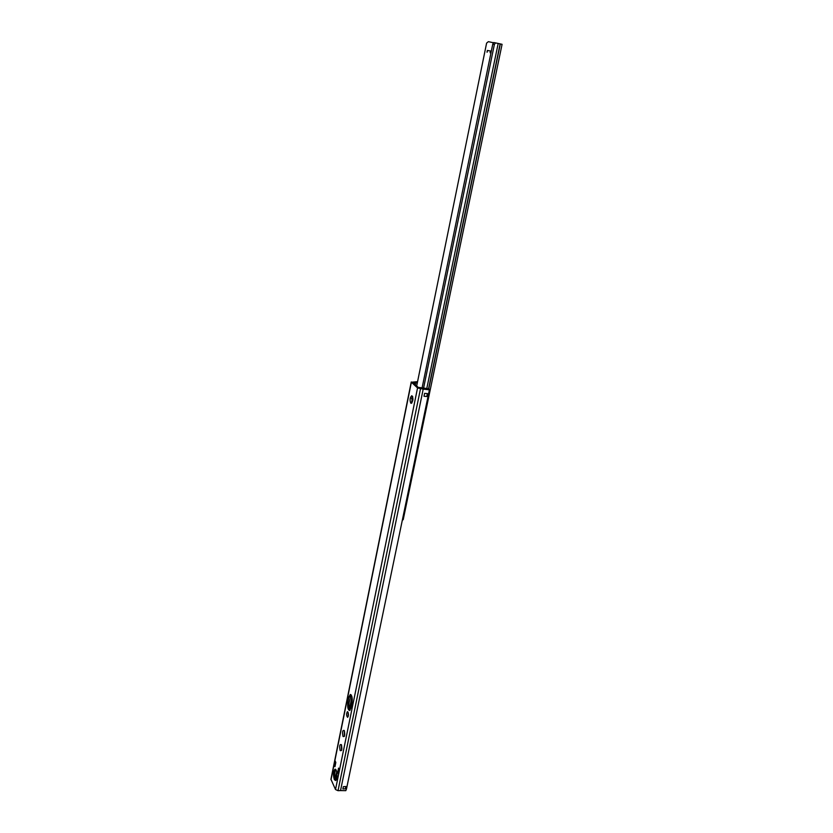<?xml version="1.0" encoding="UTF-8"?>
<svg xmlns="http://www.w3.org/2000/svg" width="833" height="833" viewBox="0 0 833 833"><rect width="100%" height="100%" fill="white"/><g stroke="black" fill="none" stroke-linecap="round" stroke-linejoin="round"><path stroke-width="1.25" d="M417.468 382.149L412.751 382.264L418.968 388.074L429.224 389.792L429.182 390.948L346.518 788.809L345.799 790.663L340.53 790.569L423.206 389.105L417.552 387.949L411.387 382.222L417.572 381.66M412.491 396.258L411.939 402.933M335.73 769.577C334.45 772.389 334.408 775.669 335.584 779.407L336.032 780.125M351.099 694.795L349.173 702.302C348.673 705.718 348.985 708.342 350.11 710.164M348.121 712.423L348.184 716.526M344.393 730.874L344.144 730.749C344.737 729.854 344.789 737.642 344.321 736.143L344.498 736.07M341.509 744.983L341.27 744.869C341.811 743.723 341.926 751.803 341.447 750.241L341.624 750.169M426.829 396.498L424.007 396.269L424.601 393.353L427.433 393.593L426.829 396.498L424.007 396.237M427.36 393.593L426.798 396.477M410.773 403.141C409.617 400.048 409.93 397.58 411.741 395.727C413.47 398.122 413.324 400.663 411.283 403.349L410.773 403.141M334.293 779.469C332.992 774.69 333.231 771.275 334.991 769.234C337.271 768.526 337.781 780.375 335.47 780.531L334.293 779.469M411.252 381.962L330.93 779.271L335.512 789.538L338.031 790.694L340.53 790.569M348.954 696.929L350.349 694.441C351.984 695.253 352.546 698.002 352.026 702.656L350.922 708.092L349.537 710.549C347.902 709.716 347.34 706.978 347.861 702.334L348.954 696.929L350.266 696.898M347.986 712.1C348.673 714.495 348.548 716.245 347.58 717.338C346.32 715.641 346.257 713.746 347.413 711.642L347.986 712.1M334.97 766.652L334.2 765.027L335.053 760.81L335.824 762.424L334.97 766.652M338.458 774.013L337.677 772.368L338.542 768.12L339.323 769.765L338.458 774.013M334.2 765.027L335.47 764.153M337.677 772.368L338.979 771.462M345.456 788.82L342.873 788.955L343.352 786.654L345.934 786.519L345.456 788.82L342.884 788.903M345.435 788.768L345.716 786.591M336.928 776.096L337.032 775.325M335.449 779.115L336.751 778.261M429.037 389.802L423.206 389.105M424.174 388.657L419.082 387.46L428.849 388.792L424.112 388.949M429.172 389.094L429.037 389.75M427.11 388.907L426.996 389.448M414.24 383.69L413.907 382.576L417.375 382.628M419.082 387.46L418.957 388.053M414.365 383.097L415.48 383.19L415.198 384.586M417.323 382.878L415.48 383.19M491.314 51.167L490.502 51.011L490.137 52.75L490.96 52.916M490.939 53.02L490.137 52.75M487.149 52.198L487.503 50.469L490.502 51.011M493.292 42.712L488.357 41.66L486.607 43.108L416.687 385.96M495.479 42.889L493.761 42.535L492.761 44.139L422.029 388.199M492.761 44.139L494.375 44.461L423.539 388.334M494.375 44.461L495.52 42.889L502.08 44.305L403.214 519.677L402.329 520.198M341.363 744.65C339.687 744.025 339.291 746.004 340.166 750.554C341.842 751.189 342.248 749.221 341.363 744.65M341.53 750.085L341.415 745.066M417.552 387.949L335.512 789.538M411.387 382.222L331.003 779.761M344.237 730.51C342.54 729.947 342.144 731.936 343.029 736.476C344.727 737.059 345.133 735.07 344.237 730.51M344.393 735.987L344.3 730.957M349.173 702.302L347.861 702.334M352.265 699.241L350.058 710.101M337.001 774.19L336.063 778.761M351.953 696.794L349.475 708.956M348.433 714.11L348.038 716.026M336.678 771.858L335.293 778.657M420.478 388.876L338.031 790.694M411.731 397.955L411.544 398.882M412.72 396.8L411.637 402.141M414.001 382.764L413.876 383.357M415.615 382.732L415.23 384.607M498.186 43.451L426.767 388.615M500.133 43.857L428.579 388.772M500.331 43.899L428.766 388.792M493.126 42.67L493.001 43.254M427.714 389.417L429.172 389.782M413.907 382.576L413.772 383.253M487.003 52.177L487.357 50.449"/></g></svg>
